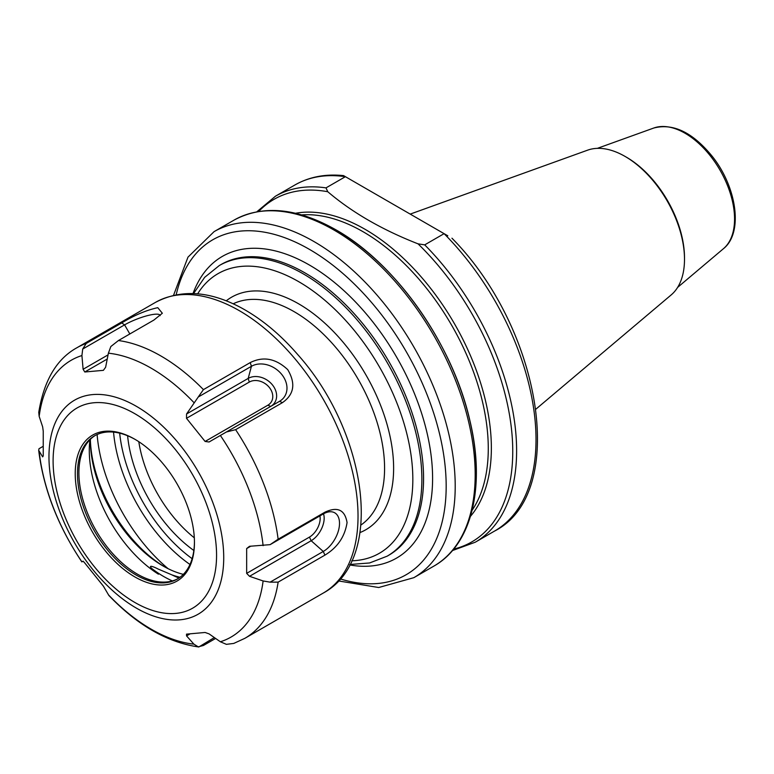 <?xml version="1.0" encoding="UTF-8"?>
<svg xmlns="http://www.w3.org/2000/svg" width="774" height="774" viewBox="0 0 774 774"><rect width="100%" height="100%" fill="white"/><g stroke="black" fill="none" stroke-linecap="round" stroke-linejoin="round"><path stroke-width="1.16" d="M192.126 558.664A118.267 68.286 60 0 1 119.67 433.159M451.958 238.198C541.539 328.66 568.813 493.183 494.644 531.022A199.779 115.345 60 0 0 444.102 233.661L424.703 244.865L418.047 243.849C382.163 229.81 352.073 212.434 327.76 191.72L326.009 187.879L345.407 176.685L343.55 175.611L447.798 235.799M625.092 156.435L626.427 157.199A82.121 47.417 60 0 1 684.497 257.781L684.497 259.329A84.018 48.51 -120 0 0 625.092 156.435A84.018 48.51 -120 0 0 587.64 150.156L410.22 214.098M535.976 409.098L671.203 294.904A84.018 48.51 -120 0 0 684.497 259.329M180.042 577.249A102.884 59.404 60 0 1 171.847 574.85L157.944 568.948C156.251 567.961 147.321 563.859 151.675 568.435L158.428 574.192A102.768 59.337 60 0 1 89.291 450.468A102.768 59.337 60 0 1 89.919 439.748M90.335 439.332A102.884 59.404 -120 0 0 90.335 439.98A102.884 59.404 -120 0 0 163.082 565.988A102.884 59.404 -120 0 0 183.351 574.356M198.26 396.994L203.427 389.622L250.225 362.6L251.434 366.296L198.26 396.994L186.553 413.993L186.505 418.318L205.1 441.451L267.872 405.208A15.18 11.978 35.1 0 0 269.313 387.445A15.18 11.978 35.1 0 0 249.276 382.075L186.505 418.318M282.413 402.654L279.569 401.29L226.395 431.989L235.625 429.667L282.413 402.654C294.13 394.498 295.9 383.488 287.734 369.643C275.728 358.439 263.228 356.088 250.225 362.6M279.569 401.29L279.569 401.29A22.968 18.112 35.1 0 0 281.736 374.423A22.968 18.112 35.1 0 0 251.434 366.296L248.193 378.409L186.553 413.993M270.745 406.379A18.383 14.493 35.1 0 0 272.419 384.881A18.383 14.493 35.1 0 0 248.193 378.409L249.276 382.075M226.395 431.989L209.067 441.993L205.1 441.451M82.712 349.035L86.233 343.424L121.731 322.932C134.279 315.279 146.296 310.19 157.77 307.665L162.337 313.238L153.92 320.049L118.432 340.541L110.837 346.529L108.389 353.186L105.622 367.263L103.387 370.34L84.792 371.994L83.108 369.275L81.918 355.547L82.712 349.035L124.585 324.867L129.829 333.962M160.131 315.647A22.968 4.857 -21.2 0 0 160.121 315.579A22.968 4.857 -21.2 0 0 147.341 315.666A22.968 4.857 -21.2 0 0 124.585 324.867L121.731 322.932M107.238 359.039L84.792 371.994M108.06 354.879L83.108 369.275M42.928 446.463L39 448.727L38.7 450.391C43.431 488.752 57.827 525.933 81.87 561.905M38.758 412.416L39.174 416.364L42.647 426.851L43.238 431.118L43.238 455.915L42.647 456.863L38.7 450.391M39.174 451.658A159.821 92.27 60 0 0 81.918 561.847L83.108 561.16L84.792 563.017L103.387 586.15L108.902 595.506C137.511 625.344 167.484 642.507 198.802 646.987L214.35 637.573M215.598 638.444L203.427 645.477L198.26 646.861L193.897 644.142L186.553 635.889L186.505 634.138L205.1 632.474L209.067 633.877L220.367 641.772L226.395 644.345L233.767 643.426L244.836 638.337L323.271 593.058A167.813 96.885 60 0 0 323.271 399.278A167.813 96.885 60 0 0 155.458 302.392C180.913 289.021 209.512 290.831 241.246 307.82C261.389 318.762 280.275 334.407 297.893 354.753C366.683 431.621 385.878 559.263 323.271 593.058M186.553 635.889L189.94 633.935M278.127 539.207L324.916 512.194L323.271 513.955L270.107 544.654L278.127 539.207A167.813 96.885 60 0 0 235.625 429.667M250.679 546.241L246.654 548.563L246.654 573.36L249.528 576.311L263.112 580.955L270.107 582.154L278.127 582.135L324.916 555.122C337.512 547.489 344.894 536.634 347.062 522.566C344.894 509.785 337.512 506.331 324.916 512.194M246.654 548.563L249.528 546.289L270.107 544.654M270.107 582.154L323.271 551.465A22.968 13.264 120 0 0 338.799 529.242A22.968 13.264 120 0 0 332.375 511.924A22.968 13.264 120 0 0 323.271 513.955M246.654 573.36L309.436 537.108A15.18 8.766 120 0 0 319.894 515.9M249.528 576.311L311.167 540.726A18.383 10.613 120 0 0 323.493 513.83M164.485 566.771A106.88 61.707 60 0 1 90.365 439.303M95.328 435.394A82.712 47.756 -120 0 0 82.75 450.961A82.712 47.756 -120 0 0 78.9 472.837A82.712 47.756 -120 0 0 158.254 581.738A82.712 47.756 -120 0 0 178.02 578.633M189.978 564.488A121.373 70.076 60 0 1 113.546 432.115M194.438 541.839A82.712 47.756 60 0 1 177.314 579.049A82.712 47.756 60 0 1 113.585 556.893A82.712 47.756 60 0 1 77.477 473.659A82.712 47.756 60 0 1 94.612 435.801A82.712 47.756 60 0 1 135.402 439.574M194.448 542.497A84.308 48.675 -120 0 0 134.831 439.245A84.308 48.675 -120 0 0 75.223 473.659A84.308 48.675 -120 0 0 134.831 576.911A84.308 48.675 -120 0 0 194.448 542.497M97.118 434.514A129.858 74.972 -120 0 0 168.113 568.687M127.604 435.762A106.831 61.678 -120 0 0 193.848 550.488M360.916 525.033A127.855 73.82 -120 0 0 376.899 421.733A127.855 73.82 -120 0 0 294.178 311.69A127.855 73.82 -120 0 0 233.187 303.805M197.651 293.839A161.418 93.199 60 0 1 298.696 281.668A161.418 93.199 60 0 1 409.514 445.882A161.418 93.199 60 0 1 351.773 560.792M349.964 564.488L369.575 562.969L387.126 556.187A167.813 96.885 -120 0 0 412.842 421.724A167.813 96.885 -120 0 0 303.214 273.841A167.813 96.885 -120 0 0 219.313 265.53L204.665 277.334L193.539 293.559M219.313 265.53L221.006 264.553A167.813 96.885 60 0 1 388.819 361.439A167.813 96.885 60 0 1 388.819 555.21L387.126 556.187M359.997 532.56A134.25 77.506 -120 0 0 387.832 427.238A134.25 77.506 -120 0 0 298.696 303.853A134.25 77.506 -120 0 0 226.221 300.834M138.807 441.693A98.917 57.112 -120 0 0 194.313 537.824M349.722 564.943A174.208 100.581 -120 0 0 396.53 356.988A174.208 100.581 -120 0 0 193.026 293.539M176.211 294.759A193.384 111.65 60 0 1 309.436 249.373A193.384 111.65 60 0 1 445.292 467.796A193.384 111.65 60 0 1 340.26 578.904M470.486 516.316A178.601 103.116 -120 0 0 476.281 370.243A178.601 103.116 -120 0 0 365.076 229.317A178.601 103.116 -120 0 0 295.523 213.276M418.047 243.849A197.776 114.184 60 0 1 511.314 427.451A197.776 114.184 60 0 1 453.661 549.095M258.729 211.457A197.776 114.184 60 0 1 327.76 191.72M452.432 550.566L475.236 542.226A199.779 115.345 -120 0 0 424.703 244.865M326.009 187.879A199.779 115.345 -120 0 0 275.467 196.199L256.842 211.776M275.467 196.199L294.865 185.005A199.779 115.345 60 0 1 345.407 176.685M338.441 580.935L378.718 587.514L413.838 577.675A199.779 115.345 -120 0 0 444.46 417.592A199.779 115.345 -120 0 0 313.954 241.546A199.779 115.345 -120 0 0 214.069 231.649L187.976 257.142L173.54 295.32M214.069 231.649L234.029 220.126A199.779 115.345 60 0 1 333.923 230.013A199.779 115.345 60 0 1 464.429 406.06A199.779 115.345 60 0 1 433.808 566.142L413.838 577.675M466.441 526.136A197.776 114.184 -120 0 0 336.371 230.236M301.676 214.891A177.004 102.187 60 0 1 363.122 231.755A177.004 102.187 60 0 1 472.159 510.172M723.477 248.667C743.611 232.78 736.771 186.834 712.061 156.116C692.633 132.393 673.225 123.027 653.817 128.01A70.037 40.432 60 0 1 720.052 170.203A70.037 40.432 60 0 1 723.477 248.667L677.627 287.386M270.697 406.408L267.872 405.208M155.458 302.392L77.023 347.681A167.813 96.885 60 0 1 86.233 343.424M118.432 340.541A167.813 96.885 60 0 1 203.427 389.622M278.127 582.135A167.813 96.885 60 0 1 244.836 638.337M263.112 580.955A159.821 92.27 60 0 1 220.367 641.772M193.897 644.142A159.821 92.27 60 0 1 108.389 594.771M39.174 416.364A159.821 92.27 60 0 1 81.918 355.547M220.367 435.472A159.821 92.27 60 0 1 263.112 545.66M108.389 353.186A159.821 92.27 60 0 1 193.897 402.548M324.916 555.122L323.271 551.465L311.167 540.726L309.436 537.108M151.675 568.435A104.151 60.13 -120 0 0 172.37 580.916M134.831 602.453A115.587 66.728 60 0 1 64.049 420.03A115.587 66.728 60 0 1 205.613 501.755A115.587 66.728 60 0 1 134.831 602.453M171.847 574.85A101.384 58.534 -120 0 0 178.988 578.004M48.965 456.757A123.569 71.343 60 0 1 136.35 406.302A123.569 71.343 60 0 1 223.725 557.648A123.569 71.343 60 0 1 136.35 608.103A123.569 71.343 60 0 1 48.965 456.757M494.644 531.022L475.236 542.226M294.865 185.005C309.165 176.869 325.39 173.734 343.55 175.611M433.808 566.142C472.014 544.761 485.772 486.227 469.886 420.582C452.79 344.517 395.949 263.479 335.916 229.82C296.945 207.829 262.986 204.588 234.029 220.126M653.817 128.01L597.354 148.356M77.023 347.681C56.696 358.865 43.934 380.44 38.748 412.426"/></g></svg>
